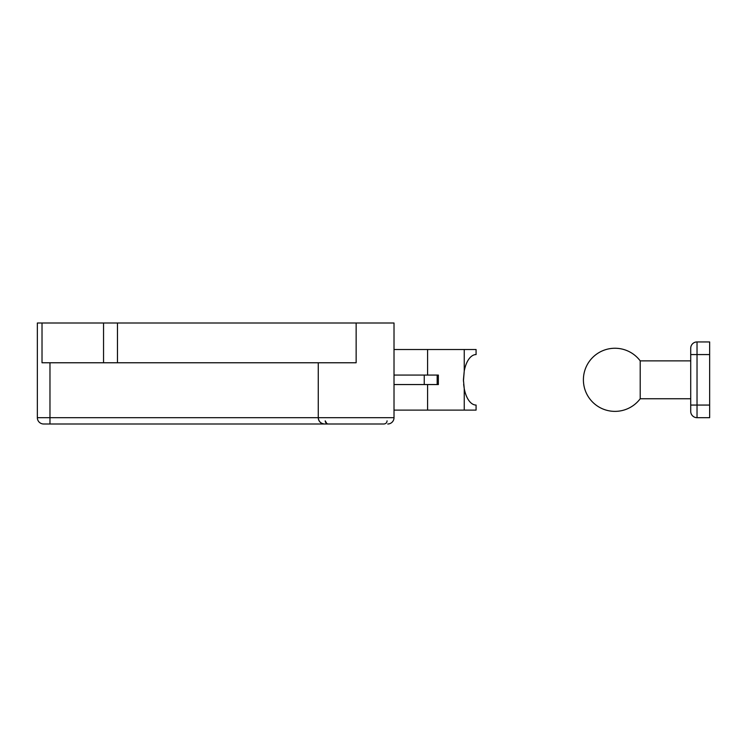 <?xml version="1.0" encoding="UTF-8"?>
<svg xmlns="http://www.w3.org/2000/svg" width="747" height="747" viewBox="0 0 747 747"><rect width="100%" height="100%" fill="white"/><g stroke="black" fill="none" stroke-linecap="round" stroke-linejoin="round"><path stroke-width="1.12" d="M326.841 423.605L325.206 420.841C325.393 422.765 326.448 423.81 328.363 423.997L383.921 423.997C385.835 423.81 386.89 422.765 387.077 420.841C386.89 422.765 385.835 423.81 383.921 423.997L43.662 423.997A6.312 6.312 0 0 1 37.35 417.685L37.35 323.003L394.014 323.003L394.014 346.673L394.014 323.003M42.019 323.003L42.019 362.771L356.142 362.771L356.142 323.003M37.35 417.685L394.014 417.685L394.014 410.112L427.592 410.112L427.592 384.546M394.014 417.685A6.312 6.312 0 0 1 387.702 423.997A6.312 6.312 0 0 0 394.014 417.685L394.014 346.673L394.014 349.512L476.082 349.512L476.082 354.564A25.249 12.624 -90 0 0 464.242 371.026L463.42 379.812L464.242 388.599L463.644 384.416M318.269 417.685A6.312 6.312 0 0 0 324.581 423.997C320.771 423.596 318.67 421.495 318.269 417.685L318.269 362.771M464.242 410.112L476.082 410.112L476.082 405.061A25.249 12.624 -90 0 1 464.242 388.599L464.242 410.112L427.592 410.112M394.014 384.546L438.358 384.546L438.358 375.078L394.014 375.078M463.429 381.138L464.242 371.044L464.242 349.512M690.714 360.876L640.207 360.876L640.207 398.749A31.561 31.561 0 0 1 583.398 379.812A31.561 31.561 0 0 1 640.207 360.876M690.714 398.749L640.207 398.749M690.714 348.251A6.312 6.312 0 0 1 697.026 341.939L709.65 341.939L709.65 417.685L697.026 417.685A6.312 6.312 0 0 1 690.714 411.373L690.714 348.251A6.312 6.312 0 0 1 697.026 341.939L697.026 405.061L709.65 405.061M690.714 406.639L690.714 411.373M117.475 323.003L117.475 362.771M103.544 362.771L103.544 323.003M49.974 423.997L49.974 362.771M427.592 375.078L427.592 349.512M437.172 384.546L437.172 375.078M424.24 384.546L424.24 375.078M709.65 354.564L690.714 354.564M690.714 405.061L697.026 405.061L697.026 417.685"/></g></svg>
